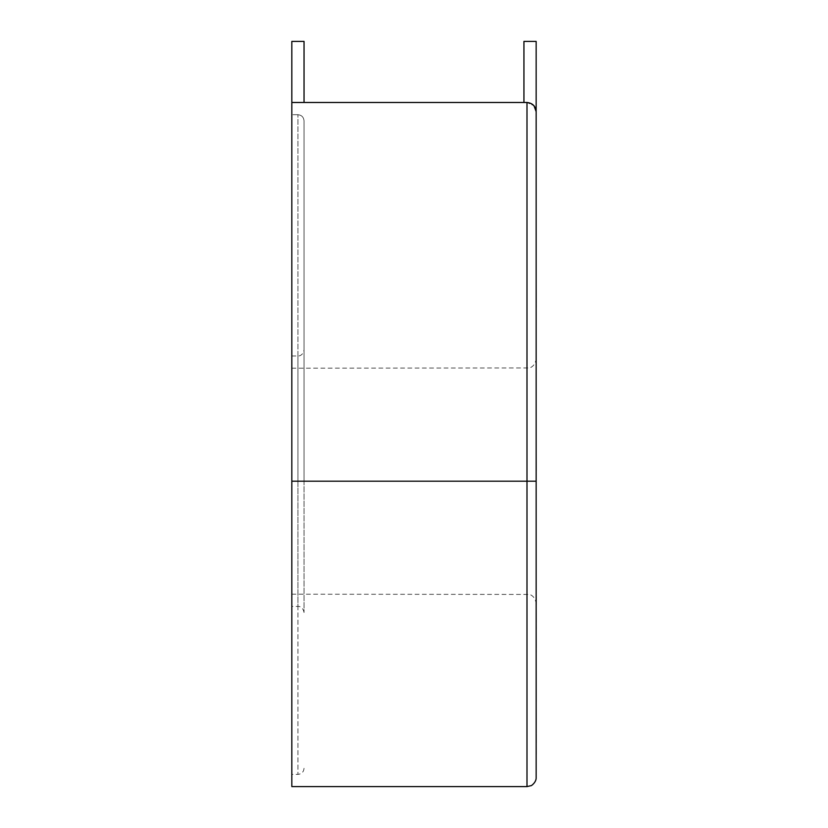 <?xml version="1.0" encoding="UTF-8"?>
<svg xmlns="http://www.w3.org/2000/svg" width="828" height="828" viewBox="0 0 828 828"><rect width="100%" height="100%" fill="white"/><g stroke="black" fill="none" stroke-linecap="round" stroke-linejoin="round"><path stroke-width="0.62" stroke-dasharray="4.14 3.1" d="M291.829 786.6L291.829 41.4L304.042 41.4L291.829 41.4L304.042 41.4L304.042 102.486L291.829 102.486L304.042 102.486M523.938 102.486L523.938 41.4L536.151 41.4L523.938 41.4L536.151 41.4L536.151 111.645C535.571 106.119 532.518 103.065 526.991 102.486L533.988 105.736L526.991 102.486L523.938 102.486L526.991 102.486C533.035 103.552 536.089 106.605 536.151 111.645L535.809 109.141M291.829 481.192L297.935 481.192L297.935 774.387L297.935 114.699L297.935 481.192L304.042 481.192L304.042 120.805L304.042 612.513L304.042 481.192L297.935 481.192L297.935 355.968L297.935 606.406L297.935 481.192L291.829 481.192L291.829 114.699L291.829 774.387L291.829 481.192L526.991 481.192L526.991 594.193L526.991 368.191L526.991 786.6M536.151 481.192L536.151 111.645C536.089 106.605 533.035 103.552 526.991 102.486L526.991 481.192L536.151 481.192L536.151 339.935L536.151 777.44M536.151 293.981L536.151 310.862M536.171 310.862L536.151 318.128M536.171 318.128L536.151 320.322M536.151 337.193L536.151 316.41L536.171 337.193M536.151 377.019L536.151 373.759M536.151 424.205L536.171 449.604M536.151 503.238L536.151 499.491M536.151 536.554L536.151 546.387M536.151 579.051L536.151 571.434M536.151 582.125L536.151 598.137M536.171 598.137L536.151 601.418M536.151 647.548L536.151 648.624M536.171 632.178L536.151 634.176M536.171 634.176L536.151 644.557M536.171 644.557L536.151 654.337M536.151 706.16L536.151 703.251M536.171 703.251L536.151 690.179M536.171 690.179L536.151 679.343M536.151 688.637L536.151 728.174L536.171 688.637M536.151 736.941L536.151 735.585M536.151 741.464L536.151 710.6L536.171 741.464M536.151 750.458L536.171 715.92L536.151 750.458M536.171 728.474L536.171 753.966L536.151 728.474M536.151 755.084L536.151 736.982M536.171 654.337L536.151 754.101M536.151 717.017L536.171 754.101M536.151 726.849L536.151 729.82M536.151 690.873L536.151 742.788M536.151 734.229L536.151 724.438M536.151 716.686L536.151 682.841L536.171 716.686M536.151 680.761L536.171 682.841L536.151 680.761M536.151 667.43L536.151 701.554L536.171 667.43M536.171 546.387L536.151 632.074M536.171 604.585L536.171 603.871M536.151 582.653L536.151 558.683L536.171 582.653M536.151 550.775L536.151 561.218L536.171 550.775M536.151 535.664L536.151 539.359M536.151 490.031L536.151 470.604L536.151 490.031M536.151 423.967L536.151 405.109L536.171 423.967M536.151 391.986L536.151 371.513L536.171 391.986M536.151 333.104L536.151 310.469L536.151 333.104M536.151 307.198L536.151 284.014L536.151 307.198M291.829 102.486L526.991 102.486M297.935 114.699L291.829 114.699L297.935 114.699C301.62 115.092 303.648 117.121 304.042 120.805C303.648 117.121 301.62 115.092 297.935 114.699M536.171 284.014L536.151 329.606M536.171 303.276L536.171 300.057L536.151 303.276M536.171 329.606L536.151 353.525M536.171 353.525L536.151 357.82M536.171 329.347L536.171 328.095L536.151 329.347M536.171 361.608L536.171 362.757L536.151 361.608M536.171 357.82L536.151 380.694M536.171 380.694L536.151 387.959M536.171 387.959L536.151 409.549M536.171 409.549L536.151 419.765M536.171 419.765L536.151 435.487M536.171 435.487L536.171 424.205M536.171 453.258L536.171 503.238M536.171 489.255L536.171 482.507L536.151 489.255M536.171 499.491L536.151 540.332M536.171 540.332L536.171 535.664M536.171 516.248L536.171 520.978L536.151 516.248M536.171 539.359L536.171 536.554M536.171 570.078L536.171 575.853L536.151 570.078M536.171 629.239L536.171 632.074M536.171 660.444L536.171 675.255L536.151 660.444M536.171 674.52L536.171 687.437L536.151 674.52M536.171 712.277L536.171 705.466L536.151 712.277M536.171 690.873L536.151 701.244M536.171 701.244L536.151 729.013M536.171 720.277L536.171 726.508L536.151 720.277M536.171 729.013L536.151 733.68M536.171 733.68L536.151 734.736M536.171 734.736L536.171 742.788M536.171 729.82L536.151 723.941M536.171 723.941L536.171 726.849M536.171 735.45L536.151 750.634L536.171 735.45M536.171 754.163L536.151 738.949M536.171 738.949L536.171 736.982M536.171 744.889L536.151 732.894L536.171 744.889M536.171 729.706L536.151 714.46L536.171 729.706M536.171 735.585L536.151 700.881M536.171 700.881L536.171 736.941M536.171 719.791L536.171 708.664L536.151 719.791M536.171 724.521L536.151 722.678L536.171 724.521M536.171 679.343L536.171 706.16M536.171 644.66L536.171 643.625L536.171 644.66M536.171 601.418L536.151 585.406M536.171 585.406L536.171 582.125M536.171 571.434L536.151 566.88M536.171 566.88L536.171 579.051M536.171 426.337L536.171 435.259L536.151 426.337M536.171 373.759L536.151 370.447M536.171 370.447L536.171 377.019M536.171 321.45L536.171 337.586L536.151 321.45M536.171 338.724L536.151 337.586L536.171 338.724M536.171 320.322L536.171 293.981M536.171 296.486L536.171 295.71L536.171 296.486M291.829 355.968L297.935 355.968C297.966 356.247 303.1 356.03 304.042 349.861M304.042 612.513C303.1 606.344 297.966 606.137 297.935 606.406L291.829 606.406M291.829 594.193L529.061 594.432C528.43 594.173 534.857 594.814 536.151 603.353M291.829 368.191L529.061 367.953C528.43 368.212 534.857 367.56 536.151 359.031M304.042 768.28C303.679 771.986 301.64 774.025 297.935 774.387L291.829 774.387"/><path stroke-width="1.24" d="M523.938 102.486L523.938 41.4L536.151 41.4L536.151 111.645C535.571 106.119 532.518 103.065 526.991 102.486L291.829 102.486L291.829 41.4L304.042 41.4L304.042 102.486M291.829 102.486L291.829 786.6L526.991 786.6L526.991 481.192L536.151 481.192L536.151 111.645L533.988 105.725L535.809 109.141M536.151 755.084L536.151 732.656M536.171 732.656L536.151 716.686M536.151 481.192L536.151 777.44C536.513 782.491 530.603 786.352 531.017 785.668L526.991 786.6M536.151 449.604L536.151 307.198M536.171 307.198L536.151 303.203M536.171 303.203L536.151 284.014M536.151 596.429L536.151 470.604M536.171 629.239L536.151 622.242M536.171 622.242L536.151 604.585M536.171 604.585L536.151 603.871M536.171 603.871L536.171 596.025M536.171 716.686L536.151 701.554M536.171 701.554L536.151 652.257M536.171 724.438L536.171 717.017M536.171 754.163L536.151 742.788M536.171 742.788L536.171 734.229M536.171 647.548L536.151 632.178M536.171 652.257L536.151 648.624M536.171 470.604L536.151 453.258M291.829 481.192L526.991 481.192L526.991 102.486"/></g></svg>
